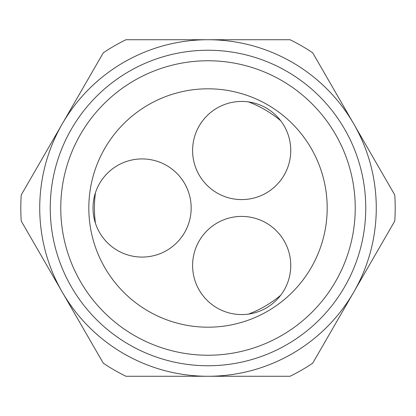 <?xml version="1.0" encoding="UTF-8"?>
<svg xmlns="http://www.w3.org/2000/svg" width="416" height="416" viewBox="0 0 416 416"><rect width="100%" height="100%" fill="white"/><g stroke="black" fill="none" stroke-linecap="round" stroke-linejoin="round"><path stroke-width="0.62" d="M290.03 39.728A187.2 187.2 0 0 1 312.712 52.822L394.742 194.906A187.2 187.2 0 0 1 394.742 221.094L312.712 363.178A187.2 187.2 0 0 1 290.03 376.272L125.97 376.272A187.2 187.2 0 0 1 103.288 363.178L21.258 221.094A187.2 187.2 0 0 1 21.258 194.906L103.288 52.822A187.2 187.2 0 0 1 125.97 39.728L290.03 39.728M376.272 208A168.272 168.272 0 0 1 208 376.272A168.272 168.272 0 0 1 39.728 208A168.272 168.272 0 0 1 208 39.728A168.272 168.272 0 0 1 376.272 208M290.753 150.509A49.078 49.078 0 0 0 241.675 101.431A49.078 49.078 0 0 0 192.598 150.509A49.078 49.078 0 0 0 241.675 199.586A49.078 49.078 0 0 0 290.753 150.509M192.598 265.491A49.078 49.078 0 0 0 241.675 314.569A49.078 49.078 0 0 0 290.753 265.491A49.078 49.078 0 0 0 241.675 216.414A49.078 49.078 0 0 0 192.598 265.491M95.446 192.743A113.584 113.584 0 0 0 95.446 223.257M248.591 314.08A113.584 113.584 0 0 0 280.67 295.292M191.173 208A49.078 49.078 0 0 0 142.095 158.922A49.078 49.078 0 0 0 93.018 208A49.078 49.078 0 0 0 142.095 257.078A49.078 49.078 0 0 0 191.173 208M327.189 208A119.189 119.189 0 0 0 218.431 89.268A119.189 119.189 0 0 0 88.811 208A119.189 119.189 0 0 0 208 327.189A119.189 119.189 0 0 0 327.189 208M60.762 208A147.238 147.238 0 0 0 208 355.238A147.238 147.238 0 0 0 355.238 208A147.238 147.238 0 0 0 208 60.762A147.238 147.238 0 0 0 60.762 208M280.67 120.708A113.584 113.584 0 0 0 248.591 101.92M50.248 208A157.752 157.752 0 0 0 208 365.752A157.752 157.752 0 0 0 365.752 208A157.752 157.752 0 0 0 208 50.248A157.752 157.752 0 0 0 50.248 208"/></g></svg>

